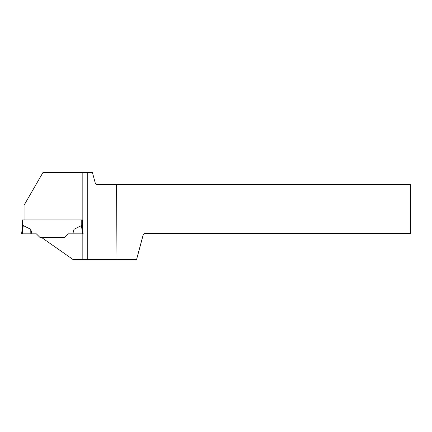 <?xml version="1.0" encoding="UTF-8"?>
<svg xmlns="http://www.w3.org/2000/svg" width="432" height="432" viewBox="0 0 432 432"><rect width="100%" height="100%" fill="white"/><g stroke="black" fill="none" stroke-linecap="round" stroke-linejoin="round"><path stroke-width="0.65" d="M82.372 219.915L82.372 227.583L81.486 225.574L73.991 229.311L72.83 233.847L68.375 233.847L64.903 237.314L68.375 233.847L83.144 233.847L82.836 231.341L82.836 172.303L43.081 172.303L24.062 205.249L24.062 219.915L82.372 219.915L22.367 219.915L22.367 227.583L23.258 225.574L30.753 229.311L31.914 233.847L22.243 233.847L23.258 225.574L22.394 227.389L21.6 233.847L22.394 227.389M22.367 219.915L22.367 227.583M82.836 172.303L92.372 172.303L95.261 183.076L96.8 184.615L410.4 184.615L410.4 233.464L144.688 233.464L143.149 235.003L136.534 259.697L73.289 259.697L41.332 237.314L64.903 237.314L39.836 237.314L36.369 233.847L31.914 233.847M81.756 219.915L81.756 225.936L81.486 225.574L82.501 233.847M83.144 233.847L82.35 227.389M21.6 233.847L30.834 233.847L30.753 229.311M73.991 229.311L73.91 233.847M87.761 259.697L87.761 172.303M116.564 184.615L116.991 259.697M22.982 219.915L22.982 225.936M82.836 259.697L82.836 233.847"/></g></svg>
